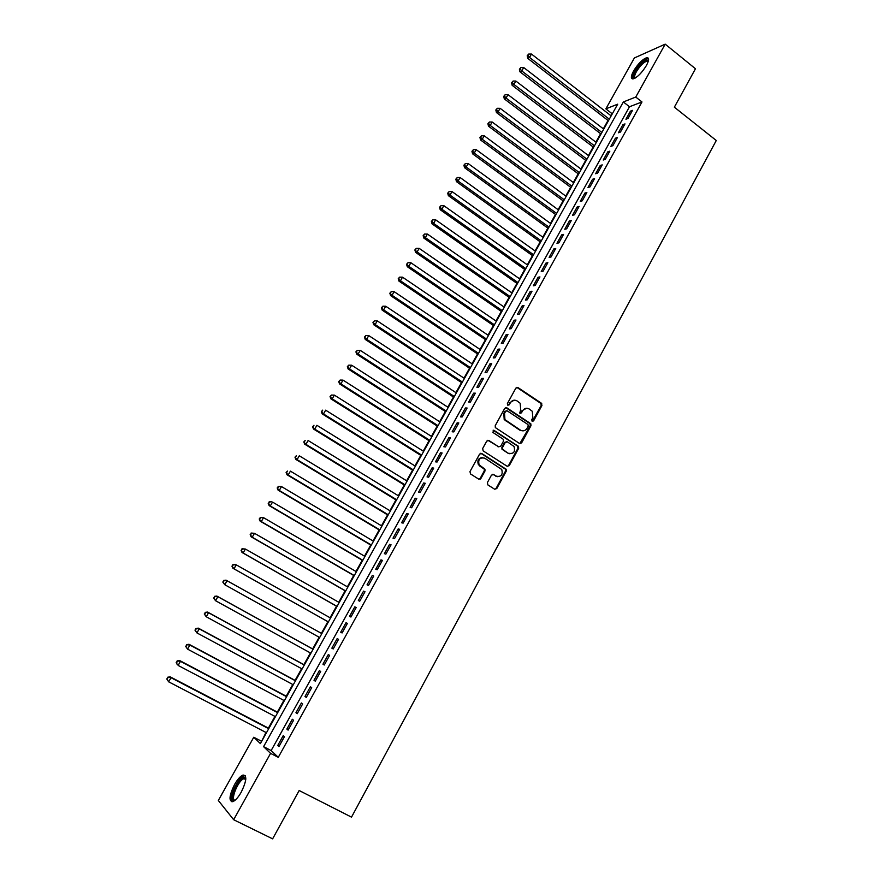 <?xml version="1.0" encoding="UTF-8"?>
<svg xmlns="http://www.w3.org/2000/svg" width="883" height="883" viewBox="0 0 883 883"><rect width="100%" height="100%" fill="white"/><g stroke="black" fill="none" stroke-linecap="round" stroke-linejoin="round"><path stroke-width="1.32" d="M532.129 421.312L533.586 420.904L541.941 405.551L541.434 403.244L517.968 387.56L515.86 388.134L507.383 403.564L507.747 405.198L509.226 404.789L510.33 402.791C512.129 400.131 514.392 399.513 517.085 400.926L520.164 403.255L520.716 409.668L519.723 413.056L521.456 412.88L522.548 410.882C524.336 408.233 526.577 407.615 529.259 409.017L532.283 411.279L532.846 417.703L531.765 419.701L532.129 421.312M532.25 421.39L541.18 405.529L540.981 403.509L516.809 387.361M507.913 405.286L510.33 402.791M520.131 413.365L522.548 410.882M234.569 784.49C237.593 779.248 240.408 776.091 243.013 775.031C247.196 775.34 246.6 781.047 241.236 792.161C238.2 797.437 235.375 800.605 232.781 801.676C228.587 801.278 229.183 795.55 234.569 784.49M633.553 71.026C638.078 63.708 642.471 59.26 646.764 57.66C649.292 57.583 649.182 60.187 646.422 65.485C641.875 72.836 637.471 77.296 633.21 78.874C630.661 78.94 630.771 76.324 633.553 71.026M487.383 482.615L487.902 484.944L494.635 489.204L496.776 488.564L506.246 471.158L506.169 469.27L481.754 453.476L479.601 454.094L469.977 471.599L470.507 473.939L478.729 479.138L480.882 478.509L484.977 471.014L484.933 469.171L479.094 464.778C477.88 459.436 479.767 457.239 484.745 458.178L501.743 469.48C503.067 474.833 501.235 477.063 496.224 476.18L493.597 474.513L491.456 475.142L487.383 482.615M665.197 44.15L695.462 68.753L674.358 107.185L716.279 140.496L351.511 817.139L299.16 790.517L272.626 838.85L233.653 819.722L218.333 800.473L253.763 737.25L260.386 743.607L617.692 104.183L605.859 108.852L634.38 57.958L665.197 44.15L635.76 97.053L623.343 101.953L263.576 746.654L270.573 753.365L233.653 819.722M641.974 101.953L629.48 106.755L271.147 750.561L278.277 757.338L641.974 101.953L635.76 97.053M278.277 757.338L270.573 753.365M519.524 443.487L521.621 442.88L530.959 425.716L530.804 423.73L506.842 407.825L504.712 408.41L495.231 425.661L495.33 427.593L519.524 443.487M518.652 448.354L509.248 465.639L507.129 466.257L483.178 450.893L482.648 448.553L486.743 441.103L488.895 440.496L498.608 446.776L500.738 446.158L503.431 441.246L503.332 439.326L492.813 432.361L493.939 430.308L518.531 446.423L518.652 448.354L517.913 448.288L508.52 465.551L509.248 465.639M628.001 118.477L632.504 110.364L630.44 111.148L625.937 119.238L628.001 118.477M620.451 132.053L624.987 123.907L622.934 124.646L618.409 132.781L620.451 132.053M612.879 145.684L617.427 137.494L615.396 138.212L610.848 146.379L612.879 145.684M605.263 159.382L609.844 151.159L607.813 151.832L603.255 160.033L605.263 159.382M597.625 173.134L602.217 164.878L600.208 165.518L595.628 173.752L597.625 173.134M589.943 186.953L594.557 178.664L592.57 179.26L587.968 187.538L589.943 186.953M582.228 200.838L586.864 192.505L584.888 193.068L580.263 201.379L582.228 200.838M574.48 214.79L579.127 206.412L577.184 206.931L572.537 215.286L574.48 214.79M566.687 228.796L571.367 220.386L569.436 220.871L564.767 229.26L566.687 228.796M558.873 242.869L563.564 234.425L561.654 234.867L556.963 243.3L558.873 242.869M551.014 257.008L555.727 248.52L553.829 248.929L549.127 257.394L551.014 257.008M543.111 271.213L547.857 262.692L545.981 263.057L541.246 271.556L543.111 271.213M535.186 285.485L539.943 276.92L538.089 277.24L533.332 285.794L535.186 285.485M527.217 299.823L532.008 291.213L530.164 291.5L525.385 300.088L527.217 299.823M519.215 314.227L524.016 305.584L522.195 305.827L517.405 314.447L519.215 314.227M511.169 328.697L516.003 320.01L514.193 320.209L509.381 328.873L511.169 328.697M503.089 343.233L507.946 334.502L506.158 334.668L501.312 343.377L503.089 343.233M494.977 357.847L499.855 349.072L498.078 349.193L493.222 357.935L494.977 357.847M486.82 372.516L491.721 363.708L489.966 363.785L485.087 372.571L486.82 372.516M478.63 387.262L483.542 378.41L481.82 378.443L476.908 387.273L478.63 387.262M470.396 402.074L475.341 393.178L473.63 393.167L468.696 402.041L470.396 402.074M462.118 416.964L467.096 408.023L465.407 407.968L460.451 416.875L462.118 416.964M453.818 431.908L458.807 422.935L457.14 422.836L452.162 431.787L453.818 431.908M445.462 446.941L450.473 437.913L448.829 437.769L443.829 446.765L445.462 446.941M437.074 462.03L442.107 452.968L440.485 452.78L435.462 461.82L437.074 462.03M428.641 477.195L433.708 468.089L432.107 467.858L427.052 476.941L428.641 477.195M420.176 492.438L425.264 483.288L423.674 483.012L418.608 492.14L420.176 492.438M411.666 507.758L416.776 498.553L415.209 498.233L410.12 507.405L411.666 507.758M403.112 523.144L408.244 513.906L406.71 513.531L401.588 522.747L403.112 523.144M394.524 538.608L399.679 529.314L398.167 528.906L393.012 538.155L394.524 538.608M385.882 554.138L391.07 544.811L389.58 544.347L384.403 553.652L385.882 554.138M377.207 569.745L382.427 560.374L380.948 559.866L375.75 569.215L377.207 569.745M368.498 585.44L373.73 576.014L372.273 575.451L367.052 584.844L368.498 585.44M359.734 601.202L364.999 591.731L363.564 591.124L358.321 600.561L359.734 601.202M350.926 617.04L356.213 607.526L354.811 606.864L349.536 616.356L350.926 617.04M342.085 632.956L347.394 623.398L346.015 622.692L340.717 632.217L342.085 632.956M333.2 648.95L338.531 639.347L337.174 638.586L331.853 648.166L333.2 648.95M324.26 665.02L329.624 655.374L328.288 654.568L322.946 664.182L324.26 665.02M315.286 681.179L320.672 671.477L319.37 670.616L313.995 680.285L315.286 681.179M306.269 697.415L311.688 687.658L310.397 686.753L304.999 696.466L306.269 697.415M297.196 713.729L302.648 703.928L301.379 702.967L295.948 712.724L297.196 713.729M288.09 730.12L293.564 720.274L292.328 719.259L286.865 729.071L288.09 730.12M283.222 735.627L277.737 745.495L278.929 746.588L284.436 736.698L283.222 735.627M612.625 113.234L610.749 115.552M608.012 120.452L603.332 128.83M600.606 133.697L595.882 142.152M593.166 147.008L588.398 155.551M585.705 160.375L580.882 168.995M578.199 173.796L573.332 182.505M570.661 187.284L565.749 196.07M563.089 200.827L558.122 209.701M555.484 214.437L550.473 223.399M547.846 228.101L542.791 237.152M540.175 241.832L535.065 250.971M532.471 255.617L527.317 264.845M524.723 269.47L519.524 278.785M516.952 283.388L511.699 292.781M509.138 297.361L503.829 306.854M501.29 311.401L495.937 320.982M493.409 325.507L488.001 335.176M485.495 339.679L480.032 349.436M477.537 353.906L472.03 363.763M469.546 368.2L463.983 378.156M461.522 382.571L455.904 392.615M453.454 396.997L447.791 407.14M445.352 411.5L439.635 421.732M437.217 426.059L431.434 436.39M429.039 440.683L423.211 451.125M420.827 455.385L414.933 465.915M412.571 470.153L406.633 480.782M404.282 484.988L398.288 495.716M395.948 499.888L389.9 510.727M387.582 514.866L381.467 525.793M379.171 529.91L373.001 540.948M370.728 545.032L364.502 556.169M362.24 560.219L355.959 571.456M353.708 575.473L347.372 586.82M345.143 590.804L338.741 602.25M336.533 606.213L330.076 617.769M327.88 621.687L321.368 633.343M319.182 637.261L312.648 648.95M310.419 652.934L303.884 664.623M301.611 668.685L295.077 680.385M292.77 684.513L286.224 696.212M283.873 700.418L277.339 712.128M274.944 716.4L268.399 728.111M265.971 732.46L261.578 741.477M261.158 741.08L253.763 737.25M611.875 113.521L605.859 108.852M629.48 106.755L623.343 101.953M271.147 750.561L263.576 746.654M630.44 111.148L631.577 112.042M622.934 124.646L624.071 125.541M615.396 138.212L616.544 139.095M607.813 151.832L608.972 152.715M600.208 165.518L601.367 166.39M592.57 179.26L593.729 180.132M584.888 193.068L586.058 193.94M577.184 206.931L578.354 207.803M569.436 220.871L570.617 221.732M561.654 234.867L562.835 235.728M553.829 248.929L555.021 249.79M545.981 263.057L547.173 263.907M538.089 277.24L539.292 278.101M530.164 291.5L531.367 292.35M522.195 305.827L523.409 306.666M514.193 320.209L515.418 321.059M506.158 334.668L507.383 335.507M498.078 349.193L499.314 350.032M489.966 363.785L491.213 364.613M481.82 378.443L483.067 379.271M473.63 393.167L474.888 393.995M465.407 407.968L466.666 408.785M457.14 422.836L458.398 423.652M448.829 437.769L450.098 438.586M480.661 478.476L480.308 479.127M440.485 452.78L441.765 453.586M432.107 467.858L433.387 468.663M423.674 483.012L424.966 483.818M415.209 498.233L416.511 499.038M406.71 513.531L408.012 514.325M398.167 528.906L399.469 529.69M389.58 544.347L390.893 545.131M380.948 559.866L382.273 560.639M372.273 575.451L373.608 576.235M363.564 591.124L364.9 591.897M354.811 606.864L356.158 607.636M346.015 622.692L347.361 623.453M331.853 648.166L333.211 648.917M337.174 638.586L338.531 639.347M322.946 664.182L324.315 664.943M313.995 680.285L315.363 681.036M304.999 696.466L306.379 697.206M295.948 712.724L297.339 713.464M286.865 729.071L288.266 729.8M277.737 745.495L279.138 746.223M526.511 408.255L521.809 410.86M514.259 400.165L509.601 402.769M519.811 443.63L530.219 425.683L530.065 423.697L505.727 407.626M528.266 426.114L527.913 424.491L507.173 410.827L505.683 411.235L504.524 413.354L504.933 419.613L520.407 430.12C523.1 431.511 525.341 430.871 527.129 428.222L528.266 426.114M506.29 410.716L505.683 411.235M522.239 430.827L519.668 430.076L504.204 419.58L503.807 413.321L504.966 411.213M507.361 466.39L508.52 465.551M498.906 446.919L487.869 440.275M517.913 448.288L517.405 445.981L493.1 430.187M508.641 453.255C513.718 454.116 515.506 451.853 514.005 446.467L507.405 441.842L505.286 442.449L502.604 447.361L502.692 449.27L507.913 453.178L509.955 453.796M506.378 441.632L505.286 442.449M507.913 453.178L501.974 449.204L501.886 447.295L504.568 442.394M497.394 476.677L492.67 474.292M482.736 457.571C478.454 457.924 477.008 460.297 478.398 464.69L480.396 466.103M478.95 479.248L480.186 478.398L484.281 470.926L484.237 469.072L479.701 466.014M494.822 489.303L496.058 488.442L505.529 471.058L505.451 469.182L480.771 453.255M611.157 115.872L531.478 54.051L529.535 57.417L527.747 58.355L608.42 120.761M527.913 55.397L528.696 54.062L527.195 55.772L527.913 55.397L529.535 57.417L609.303 119.183M528.696 54.062L531.478 54.051M527.747 58.355L527.195 55.772M634.866 78.245C632.879 78.112 633.045 75.828 635.374 71.424C640.572 63.399 644.8 59.647 648.034 60.154L648.376 60.927M648.221 61.446L646.974 61.037C643.53 62.307 639.998 65.872 636.378 71.722C634.491 75.243 634.137 77.329 635.33 77.98M648.475 58.51L647.692 58.51C643.42 60.088 639.049 64.503 634.557 71.766C632.703 75.154 632.04 77.538 632.57 78.907M234.9 800.395C227.869 803.64 236.203 780.495 243.024 777.636L244.966 777.47L245.816 778.751M245.794 779.181L243.498 778.85C237.67 781.234 229.944 800.991 235.242 800.119M245.22 775.594L243.609 775.98C237.461 778.497 228.322 798.696 231.986 801.819M603.74 129.139L523.696 67.527L521.743 70.905L519.966 71.81L601.014 134.017M520.12 68.874L520.904 67.527L519.414 69.238L520.12 68.874L521.743 70.905L601.886 132.472M520.904 67.527L523.696 67.527M519.966 71.81L519.414 69.238M596.29 142.472L515.871 81.059L513.917 84.448L512.151 85.32L593.586 147.318M512.295 82.417L513.078 81.059L511.588 82.759L512.295 82.417L513.917 84.448L594.425 145.816M513.078 81.059L515.871 81.059M512.151 85.32L511.588 82.759M588.806 155.861L508.012 94.658L506.047 98.057L504.303 98.885L586.113 160.684M504.425 96.015L505.208 94.647L503.729 96.346L504.425 96.015L506.047 98.057L586.93 159.216M505.208 94.647L508.012 94.658M504.303 98.885L503.729 96.346M581.301 169.304L500.12 108.311L498.144 111.733L496.423 112.527L578.619 174.106M496.522 109.669L497.317 108.3L495.838 109.989L496.522 109.669L498.144 111.733L579.414 172.682M497.317 108.3L500.12 108.311M496.423 112.527L495.838 109.989M573.751 182.814L492.195 122.031L490.208 125.463L488.509 126.225L571.08 187.593M488.586 123.388L489.381 122.02L487.902 123.697L488.586 123.388L490.208 125.463L571.853 186.203M489.381 122.02L492.195 122.031M488.509 126.225L487.902 123.697M566.169 196.39L484.226 135.805L482.228 139.26L480.551 139.978L563.509 201.136M480.617 137.174L481.412 135.794L479.944 137.461L480.617 137.174L482.228 139.26L564.27 199.79M481.412 135.794L484.226 135.805M480.551 139.978L479.944 137.461M558.553 210.011L476.224 149.657L474.226 153.123L472.56 153.797L555.904 214.746M472.604 151.026L473.409 149.635L471.941 151.302L472.604 151.026L474.226 153.123L556.643 213.432M473.409 149.635L476.224 149.657M472.56 153.797L471.941 151.302M550.904 223.708L468.189 163.565L466.18 167.053L464.535 167.682L548.277 228.41M464.557 164.933L465.363 163.543L463.895 165.198L464.557 164.933L466.18 167.053L548.983 227.141M465.363 163.543L468.189 163.565M464.535 167.682L463.895 165.198M543.211 237.461L460.12 177.538L458.089 181.037L456.467 181.633L540.606 242.13M456.467 178.918L457.284 177.516L455.827 179.161L456.467 178.918L458.089 181.037L541.29 240.904M457.284 177.516L460.12 177.538M456.467 181.633L455.827 179.161M535.495 251.269L452.008 191.567L449.966 195.088L448.365 195.651L532.902 255.927M448.343 192.958L449.16 191.545L447.703 193.178L448.343 192.958L449.966 195.088L533.564 254.734M449.16 191.545L452.008 191.567M448.365 195.651L447.703 193.178M527.747 265.143L443.851 205.673L441.809 209.205L440.22 209.724L525.153 269.779M440.187 207.064L441.003 205.651L439.557 207.273L440.187 207.064L441.809 209.205L525.804 268.631M441.003 205.651L443.851 205.673M440.22 209.724L439.557 207.273M519.955 279.083L435.661 219.834L433.608 223.388L432.052 223.874L517.383 283.686M431.997 221.236L432.813 219.812L431.368 221.423L431.997 221.236L433.608 223.388L518.001 282.582M432.813 219.812L435.661 219.834M432.052 223.874L431.368 221.423M512.129 293.09L427.438 234.072L425.374 237.637L423.829 238.079L509.579 297.659M423.752 235.474L424.58 234.039L423.145 235.651L425.374 237.637L510.164 296.6M424.58 234.039L427.438 234.072M423.829 238.079L423.145 235.651M504.27 307.152L419.171 248.366L417.107 251.953L415.573 252.361L501.732 311.699M415.485 249.768L416.312 248.344L414.878 249.933L417.107 251.953L502.306 310.684M416.312 248.344L419.171 248.366M415.573 252.361L414.878 249.933M496.378 321.28L410.871 262.737L408.785 266.335L407.284 266.699L493.851 325.805M407.173 264.138L408.001 262.704L406.566 264.293L408.785 266.335L494.392 324.823M408.001 262.704L410.871 262.737M407.284 266.699L406.566 264.293M488.442 335.474L402.527 277.174L400.441 280.794L398.95 281.103L485.937 339.977M398.818 278.575L399.657 277.13L398.233 278.708L400.441 280.794L486.456 339.039M399.657 277.13L402.527 277.174M398.95 281.103L398.233 278.708M480.473 349.734L394.149 291.666L392.041 295.308L390.584 295.584L477.979 354.204M390.429 293.09L391.268 291.633L389.844 293.2L392.041 295.308L478.476 353.31M391.268 291.633L394.149 291.666M390.584 295.584L389.844 293.2M472.471 364.061L385.728 306.235L383.619 309.889L382.173 310.132L469.988 368.498M381.997 307.659L382.847 306.202L381.423 307.759L383.619 309.889L470.462 367.659M382.847 306.202L385.728 306.235M382.173 310.132L381.423 307.759M464.436 378.454L377.262 320.882L375.143 324.547L373.73 324.745L461.964 382.869M373.531 322.306L374.381 320.838L372.968 322.383L375.143 324.547L462.416 382.063M374.381 320.838L377.262 320.882M373.73 324.745L372.968 322.383M456.356 392.913L368.763 335.584L366.633 339.271L365.242 339.425L453.906 397.295M365.021 337.019L365.871 335.54L364.458 337.074L366.633 339.271L454.326 396.533M365.871 335.54L368.763 335.584M365.242 339.425L364.458 337.074M448.233 407.438L360.231 350.363L358.079 354.072L356.71 354.171L445.805 411.787M356.467 351.798L357.328 350.319L355.915 351.842L358.079 354.072L446.202 411.07M357.328 350.319L360.231 350.363M356.71 354.171L355.915 351.842M440.087 422.019L351.644 365.209L349.491 368.928L348.134 368.995L437.67 426.346M347.88 366.644L348.741 365.165L347.339 366.677L349.491 368.928L438.045 425.683M348.741 365.165L351.644 365.209M348.134 368.995L347.339 366.677M431.897 436.677L343.023 380.131L340.86 383.873L339.525 383.884L429.491 440.981M339.249 381.566L340.11 380.076L338.719 381.577L340.86 383.873L429.844 440.352M340.11 380.076L343.023 380.131M339.525 383.884L338.719 381.577M423.663 451.412L334.359 395.12L332.185 398.873L330.882 398.851L421.279 455.672M330.573 396.566L331.445 395.065L330.054 396.555L332.185 398.873L421.599 455.098M331.445 395.065L334.359 395.12M330.882 398.851L330.054 396.555M415.396 466.202L325.65 410.176L323.476 413.95L322.185 413.884L413.034 470.44M321.865 411.633L322.736 410.12L321.346 411.61L323.476 413.95L413.321 469.911M322.185 413.884L321.346 411.61M407.096 481.069L316.909 425.308L314.712 429.105L313.454 428.995L404.745 485.275M313.101 426.765L313.984 425.253L312.604 426.721L314.712 429.105L405.01 484.8M313.454 428.995L312.604 426.721M398.752 496.003L308.123 440.518L305.915 444.337L304.679 444.171L396.412 500.175M304.304 441.975L305.187 440.451L303.807 441.919L305.915 444.337L396.655 499.745M304.679 444.171L303.807 441.919M390.363 511.003L299.293 455.794L297.074 459.635L295.86 459.425L388.045 515.153M295.463 457.262L296.346 455.727L294.977 457.184L297.074 459.635L388.266 514.767M295.86 459.425L294.977 457.184M381.942 526.08L290.419 471.147L288.189 474.999L286.997 474.745L379.646 530.197M286.578 472.626L287.472 471.081L286.103 472.526L288.189 474.999L379.833 529.855M286.997 474.745L286.103 472.526M373.476 541.224L281.5 486.577L279.26 490.451L278.09 490.142L371.191 545.308M277.648 488.056L278.553 486.511L277.185 487.935L279.26 490.451L371.357 545.021M278.079 486.39L281.5 486.577L278.553 486.511M278.09 490.142L277.185 487.935M364.977 556.445L272.538 502.085L270.286 505.97L269.149 505.617L362.714 560.495M268.686 503.564L269.58 502.008L268.222 503.42L270.286 505.97L362.847 560.264M269.127 501.875L271.39 501.743L269.58 502.008M269.149 505.617L268.222 503.42M356.434 571.731L263.531 517.659L261.28 521.566L260.154 521.169L354.182 575.749M259.668 519.149L260.573 517.581L259.227 518.983L261.28 521.566L354.293 575.561M260.132 517.427L263.531 517.659L260.573 517.581M260.154 521.169L259.227 518.983M347.847 587.096L254.492 533.31L252.218 537.239L251.125 536.798L345.617 591.08M250.617 534.8L251.523 533.233L250.176 534.623L252.218 537.239L345.695 590.948M251.081 533.056L254.492 533.31L251.523 533.233M251.125 536.798L250.176 534.623M339.227 602.526L245.397 549.038L243.112 552.99L242.041 552.493L337.019 606.478M241.512 550.539L242.428 548.961L241.081 550.341L243.112 552.99L337.063 606.4M241.997 548.762L245.397 549.038L242.428 548.961M242.041 552.493L241.081 550.341M330.562 618.034L236.258 564.855L233.973 568.818L232.924 568.266L328.366 621.952M232.361 566.345L233.278 564.767L231.953 566.135L233.973 568.818L328.388 621.93M232.869 564.557L235.209 564.314L236.258 564.855L233.278 564.767M232.924 568.266L231.953 566.135M224.094 580.65L223.178 582.239L224.094 580.65L227.074 580.738L321.854 633.619L226.048 580.153L227.074 580.738L224.779 584.723L319.668 637.526M223.178 582.239L224.779 584.723L222.77 582.007M223.686 580.418L226.048 580.153M313.134 649.215L216.854 596.069L217.847 596.698L215.54 600.705L310.904 653.199M313.101 649.281L217.847 596.698L214.47 596.356L213.94 598.21L214.867 596.61M213.94 598.21L215.54 600.705L213.543 597.957M214.47 596.356L216.854 596.069M304.37 664.899L207.604 612.062L208.576 612.747L206.258 616.764L302.107 668.95M304.315 665.009L208.576 612.747L205.198 612.372L204.657 614.259L205.584 612.647M204.657 614.259L206.258 616.764L204.271 613.983M205.198 612.372L207.604 612.062M295.573 680.65L198.311 628.133L199.26 628.862L196.92 632.912L293.266 684.778M295.474 680.815L199.26 628.862L195.883 628.475L195.331 630.385L196.258 628.762M195.331 630.385L196.92 632.912L194.955 630.087M195.883 628.475L198.311 628.133M286.721 696.477L188.973 644.281L189.9 645.065L187.549 649.126L284.37 700.683M286.6 696.698L189.9 645.065L186.523 644.656L185.949 646.588L186.887 644.965M185.949 646.588L187.549 649.126L185.585 646.279M186.523 644.656L188.973 644.281M277.836 712.393L179.591 660.506L180.485 661.345L178.123 665.429L275.441 716.665M277.681 712.669L180.485 661.345L177.119 660.914L176.534 662.879L177.472 661.246M176.534 662.879L177.24 664.579L176.181 662.537M177.119 660.914L179.591 660.506M268.907 728.376L170.165 676.82L171.026 677.714L168.653 681.819L266.467 732.724M268.719 728.707L171.026 677.714L167.671 677.25L167.064 679.248L168.013 677.603M167.064 679.248L168.653 681.819L166.721 678.884M167.671 677.25L170.165 676.82M532.835 420.871L533.586 420.904M508.509 404.767L509.226 404.789M520.716 412.847L521.456 412.88M517.239 387.56L517.968 387.56M540.672 403.233L541.434 403.244M541.18 405.529L541.941 405.551M506.114 407.803L506.842 407.825M529.712 423.376L530.451 423.41M530.219 425.683L530.959 425.716M520.893 442.825L521.621 442.88M503.807 413.321L504.524 413.354M505.473 420.772L506.191 420.805M519.668 430.076L520.407 430.12M488.189 440.429L488.895 440.496M497.902 446.71L498.608 446.776M493.233 430.264L493.939 430.308M517.405 445.981L518.133 446.036M501.886 447.295L502.604 447.361M502.405 449.613L503.122 449.69M492.891 474.414L493.597 474.513M495.518 476.08L496.224 476.18M483.752 468.586L484.458 468.685M484.281 470.926L484.977 471.014M480.186 478.398L480.882 478.509M481.058 453.398L481.754 453.476M504.999 468.741L505.727 468.84M505.529 471.058L506.246 471.158M496.058 488.442L496.776 488.564M540.981 403.509L541.732 403.52M530.065 423.697L530.804 423.73M504.204 419.58L504.933 419.613M501.974 449.204L502.692 449.27M517.802 446.356L518.531 446.423M478.398 464.69L479.094 464.778M484.237 469.072L484.933 469.171M505.451 469.182L506.169 469.27M648.111 61.302L648.034 60.154M648.067 61.92L646.974 61.037M245.286 778.696L244.966 777.47M245.75 779.557L243.962 778.663"/></g></svg>

